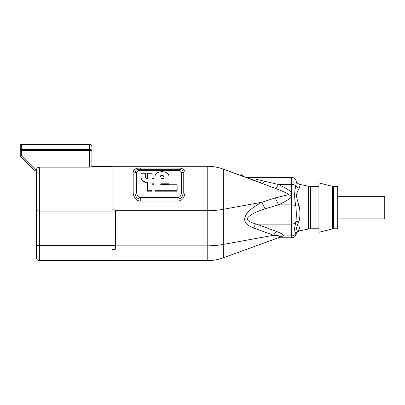 <?xml version="1.0" encoding="UTF-8"?>
<svg xmlns="http://www.w3.org/2000/svg" width="405" height="405" viewBox="0 0 405 405"><rect width="100%" height="100%" fill="white"/><g stroke="black" fill="none" stroke-linecap="round" stroke-linejoin="round"><path stroke-width="0.61" d="M112.064 166.445L91.9 166.445L91.9 146.737L91.9 166.708L89.515 167.128L39.356 167.128C37.564 167.29 36.566 168.313 36.374 170.196L36.374 257.56C36.647 259.949 38.399 260.43 38.303 260.354L39.356 260.547L39.356 245.638L115.187 245.638L115.187 211.126L39.356 211.126A2.987 1.493 180 0 1 36.374 209.633M36.374 171.467L36.374 170.723L21.445 155.798L20.25 156.29L20.25 150.589L20.25 156.29L33.468 169.508L36.374 171.467L33.468 169.508M115.643 245.617L115.187 249.45L115.187 245.638A2.987 1.493 0 0 0 115.643 245.617L115.526 211.116A2.987 1.493 180 0 1 115.187 211.126L115.187 209.861L112.064 209.861L112.064 166.288L207.203 166.288A47.015 47.015 100.1 0 1 223.287 169.128L253.211 180.017M115.187 209.861L115.526 211.116M184.984 171.887L183.222 172.272L183.222 192.962A3.529 0.354 0 0 1 184.984 192.912L184.984 171.887C184.28 169.204 181.916 167.933 177.881 168.07L140.272 168.07L140.272 169.29L177.881 169.29L177.881 168.07M184.984 192.912C184.28 198.096 181.916 200.814 177.881 201.072L177.881 199.047L140.272 199.047L140.272 201.072L177.881 201.072M133.174 192.912L134.931 192.962L134.931 172.272C135.462 170.216 137.244 169.224 140.272 169.29L140.272 170.338C138.358 170.302 137.168 171.072 136.693 172.651L134.931 172.272A3.529 2.86 180 0 0 133.174 171.887L133.174 192.912C133.873 198.096 136.237 200.814 140.272 201.072M133.174 171.887C133.873 169.204 136.237 167.933 140.272 168.07M91.9 166.708L91.231 166.981M90.264 167.103L89.94 167.123M89.515 167.128L89.515 150.589C90.922 150.63 91.722 150.918 91.9 151.455C91.722 150.209 90.922 149.541 89.515 149.455L90.71 149.723M21.445 144.352A1.195 1.195 0 0 0 20.25 145.542A1.195 1.195 -119.5 0 1 21.445 144.352L21.445 144.408A1.195 1.134 180 0 0 20.25 145.542A1.195 1.195 -119.5 0 1 21.445 144.352L89.515 144.352C90.963 144.489 91.758 145.289 91.9 146.737L91.555 145.496M91.252 145.101L90.457 144.544M91.9 146.737C91.758 145.324 90.963 144.544 89.515 144.408L21.445 144.408L21.445 149.455L89.515 149.455L89.515 144.408M20.25 145.542L20.25 150.589A1.195 1.134 0 0 1 21.445 149.455L21.445 155.798M273.613 235.264C278.468 235.624 280.589 235.994 279.982 236.363L277.87 237.948L223.287 257.813L223.287 244.423L273.613 235.264A9.401 4.794 110 0 1 276.828 231.538L256.481 224.132A9.401 4.794 -70 0 0 253.267 227.858L273.613 235.264M279.982 236.363L283.196 235.887L278.518 237.775L291.661 237.775L291.661 235.887L283.196 235.887C283.94 235.027 281.819 233.579 276.828 231.538M288.446 194.643L291.661 195.691L291.661 193.681C292.248 192.076 287.864 189.013 278.513 184.508C277.238 186.619 276.169 187.895 275.299 188.33C280.645 190.34 285.029 192.274 288.446 194.127L288.446 194.643L275.299 197.913L278.513 204.864C287.864 200.364 292.248 197.301 291.661 195.691L291.661 204.864L278.513 204.864L265.037 208.793L256.481 211.921C249.647 215.414 246.766 217.758 247.83 218.963C246.741 220.396 249.627 222.122 256.481 224.132L291.661 224.132L291.661 204.864A4.703 2.349 0 0 1 295.863 206.165C296.45 212.124 296.45 217.369 295.863 221.889L299.092 221.069C295.685 229.245 295.716 229.326 299.092 230.89L299.538 230.885L299.092 230.89C297.579 231.29 296.5 232.212 295.863 233.644C294.192 229.994 294.177 229.367 295.863 221.889A4.703 4.07 180 0 1 291.661 224.132L291.661 235.887A4.703 4.07 0 0 0 295.863 233.644L296.252 234.08C296.202 232.966 297.3 231.898 299.538 230.885L299.538 230.885C300.191 230.541 300.039 229.154 299.092 226.724M265.037 208.793L261.817 202.287C245.84 211.147 245.886 214.954 244.701 218.199C244.676 221.338 244.453 224.243 253.267 227.858M275.299 188.33L223.287 169.128L223.287 244.423A47.015 23.505 -0 0 1 207.203 245.84L207.203 210.721L115.491 210.721M207.203 166.288L207.203 210.721A47.015 23.505 180 0 0 223.287 209.304L261.817 202.287L275.299 197.913M299.092 184.346L299.538 184.346C300.191 184.69 300.039 186.077 299.092 188.512C295.706 195.013 295.696 195.2 299.092 205.522L295.863 206.165C294.273 198.354 294.273 191.57 295.863 185.804A4.703 2.349 180 0 0 291.661 184.508L278.513 184.508L256.481 179.344M265.037 181.212C263.776 182.776 262.703 183.424 261.817 183.151L253.267 180.038M251.216 179.293L250.331 178.969M296.085 233.999C296.673 232.364 297.822 231.331 299.538 230.885L308.564 228.977A9.401 9.401 180 0 1 310.508 228.774L318.927 228.774M299.513 184.341L308.564 186.254L308.564 228.977M318.927 186.462L310.508 186.462A9.401 9.401 0 0 1 308.564 186.254L299.538 184.346C297.3 183.333 296.202 182.27 296.252 181.156L296.252 181.156C295.858 179.552 294.896 178.423 293.372 177.78L291.661 177.456L291.661 193.681L288.446 194.127M299.092 205.522C300.221 211.116 300.221 216.295 299.092 221.069M296.085 181.237C296.43 180.716 296.354 182.235 295.863 185.804L299.092 188.512M332.47 228.916L332.47 186.32L318.927 182.933L318.927 232.298L332.47 228.916A4.703 4.703 0 0 1 333.614 228.774L337.735 228.774L337.735 186.462L333.614 186.462L333.614 228.774M332.47 186.32A4.703 4.703 0 0 0 333.614 186.462M337.735 196.334L384.75 196.334L384.75 218.902L337.735 218.902M115.187 249.45L112.064 249.45L112.064 260.648L207.203 260.648L207.203 245.84L115.638 245.84M140.272 170.338L177.881 170.338C179.785 170.297 180.979 171.067 181.465 172.651L181.465 193.008C180.984 195.893 179.795 197.372 177.881 197.448L140.272 197.448C138.368 197.382 137.173 195.898 136.693 193.008L136.693 172.651M141.021 173.77L141.021 177.471C141.38 180.64 143.547 182.447 147.511 182.893M152.027 173.77L152.027 178.57L152.027 173.269L147.511 173.269L147.511 178.57L147.511 173.77M152.027 184.255L154.001 184.255L154.001 178.57L152.027 178.57M147.511 191.195L152.027 191.195L152.027 190.694L147.511 190.694L147.511 191.195M168.951 183.784L161.053 183.784L161.053 184.255L168.951 184.255L168.951 176.56C169.108 170.085 154.877 170.085 155.034 176.56L155.034 191.195L177.132 191.195L177.132 190.694L155.034 190.694M163.964 178.57L163.964 177.036C162.648 175.112 161.332 175.112 160.015 177.036L160.015 176.56C161.332 174.626 162.648 174.626 163.964 176.56L163.964 178.57L161.053 178.57L161.053 183.784M181.465 172.651L183.222 172.272C182.695 170.221 180.913 169.229 177.881 169.29L177.881 170.338M181.465 193.008L183.222 192.962C182.69 196.82 180.908 198.845 177.881 199.047L177.881 197.448M136.693 193.008L134.931 192.962C135.457 196.81 137.239 198.84 140.272 199.047L140.272 197.448M141.021 177.471L141.021 176.995C141.385 180.174 143.547 181.982 147.511 182.422L147.511 190.694M147.511 178.57C146.316 178.468 145.658 177.947 145.537 176.995L145.537 173.269L141.021 173.269L141.021 176.995M154.001 183.784L152.027 183.784L152.027 190.694M160.015 184.741L177.132 184.741L177.132 190.694M39.356 167.128L39.356 245.638A2.987 1.493 0 0 1 36.374 244.144M89.515 149.455L89.515 150.589L20.25 150.589M310.508 186.462L310.508 228.774M91.226 145.076L91.824 146.129M207.203 260.648C212.731 260.643 218.093 259.696 223.287 257.813M278.448 237.775L277.87 237.948M291.661 237.775C294.055 237.619 295.584 236.383 296.252 234.08M241.021 174.535L244.407 176.813L247.83 177.456L291.661 177.456M247.971 178.109L251.156 179.268M112.064 260.547L39.356 260.547"/></g></svg>
